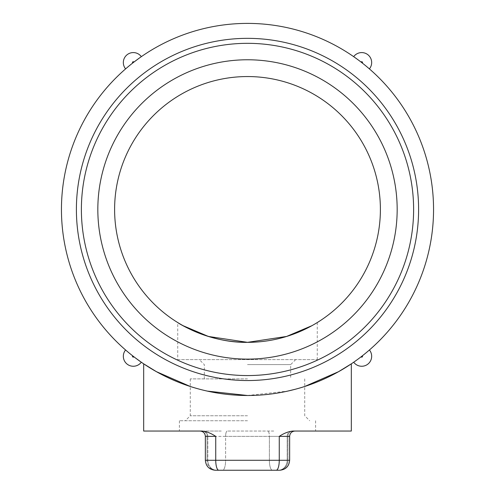 <?xml version="1.0" encoding="UTF-8"?>
<svg xmlns="http://www.w3.org/2000/svg" width="495" height="495" viewBox="0 0 495 495"><rect width="100%" height="100%" fill="white"/><g stroke="black" fill="none" stroke-linecap="round" stroke-linejoin="round"><path stroke-width="0.37" stroke-dasharray="2.48 1.86" d="M61.448 209.447A186.052 186.052 0 0 0 247.5 395.499A186.052 186.052 0 0 0 433.552 209.447A186.052 186.052 0 0 0 247.5 23.395A186.052 186.052 0 0 0 61.448 209.447M304.728 386.471L295.441 389.212C280.189 393.302 264.206 395.394 247.5 395.499C230.794 395.394 214.811 393.302 199.559 389.212L190.272 386.471M199.559 389.212L207.349 391.112M247.5 395.499L287.651 391.112M353.69 362.216A9.968 9.968 0 0 0 367.822 364.159A9.968 9.968 0 0 0 369.418 349.984L369.022 350.33M368.645 350.652L362.371 355.8A186.052 186.052 0 0 1 361.065 356.821L359.624 357.916M357.99 359.135L356.79 360.014M354.896 361.375L354.278 361.802M355.979 360.601L361.065 356.821A186.052 186.052 0 0 0 362.371 355.8L367.921 351.271M127.271 351.431L132.629 355.8A186.052 186.052 0 0 0 133.935 356.821L134.999 357.631M125.582 349.984A9.968 9.968 0 0 0 127.178 364.159A9.968 9.968 0 0 0 141.31 362.216L140.642 361.746M140.104 361.375L133.935 356.821A186.052 186.052 0 0 1 132.629 355.8L127.079 351.271M143.674 431.046L202.016 431.046C206.39 431.436 210.963 433.205 215.733 436.361L215.733 460.282L279.267 460.282L279.267 436.361C284.037 433.205 288.61 431.436 292.984 431.046L351.326 431.046M247.5 359.116A149.669 149.669 0 0 0 397.169 209.447A149.669 149.669 0 0 0 247.5 59.771A149.669 149.669 0 0 1 397.169 209.447A149.669 149.669 0 0 1 247.5 359.116A149.669 149.669 0 0 1 97.831 209.447A149.669 149.669 0 0 1 247.5 59.771A149.669 149.669 0 0 1 397.169 209.447A149.669 149.669 0 0 1 247.5 359.116A149.669 149.669 0 0 1 97.831 209.447A149.669 149.669 0 0 1 247.5 59.771A149.669 149.669 0 0 0 97.831 209.447A149.669 149.669 0 0 0 247.5 359.116M177.73 359.618L317.27 359.618L177.73 359.618L177.73 322.554L183.144 325.716M247.5 342.342A132.895 132.895 0 0 1 114.605 209.447A132.895 132.895 0 0 1 247.5 76.552A132.895 132.895 0 0 1 380.395 209.447A132.895 132.895 0 0 1 247.5 342.342M247.5 43.325A166.116 166.116 0 0 0 81.384 209.447A166.116 166.116 0 0 0 247.5 375.563A166.116 166.116 0 0 0 413.616 209.447A166.116 166.116 0 0 0 247.5 43.325A166.116 166.116 0 0 1 413.616 209.447A166.116 166.116 0 0 1 247.5 375.563A166.116 166.116 0 0 1 81.384 209.447A166.116 166.116 0 0 1 247.5 43.325A166.116 166.116 0 0 0 81.384 209.447A166.116 166.116 0 0 0 247.5 375.563A166.116 166.116 0 0 0 413.616 209.447A166.116 166.116 0 0 0 247.5 43.325M247.5 38.344A171.103 171.103 0 0 1 418.603 209.447A171.103 171.103 0 0 1 247.5 380.544A171.103 171.103 0 0 1 76.397 209.447A171.103 171.103 0 0 1 247.5 38.344M311.856 325.716L317.27 322.554L311.856 325.716M221.259 431.046L179.394 431.046L221.259 431.046M247.5 420.75L179.394 420.75L247.5 420.75M247.5 415.763L190.272 415.763L247.5 415.763M247.5 378.885L190.272 378.885L247.5 378.885M247.5 364.598L290.689 364.598L247.5 364.598M126.782 67.877L132.654 63.075A186.052 186.052 0 0 1 133.959 62.054A186.052 186.052 0 0 0 132.654 63.075L127.097 67.605M125.606 68.885A9.968 9.968 0 0 1 127.178 54.679A9.968 9.968 0 0 1 141.335 56.659M139.497 57.952L133.959 62.054A0.829 0.829 0 0 0 132.784 61.894A0.829 0.829 0 0 0 132.654 63.075M367.24 67.048L362.346 63.075A186.052 186.052 0 0 0 361.041 62.054A186.052 186.052 0 0 1 362.346 63.075L367.903 67.605M368.311 67.951L368.812 68.384M369.394 68.885A9.968 9.968 0 0 0 367.822 54.679A9.968 9.968 0 0 0 353.665 56.659L354.055 56.931M354.575 57.296L355.391 57.872M356.091 58.373L357.539 59.425M273.741 431.046L227.224 431.046L273.741 431.046M202.331 431.046L203.111 431.046L202.331 431.046A5.315 4.715 -90 0 1 207.046 436.361A5.315 4.715 -90 0 0 202.331 431.046M292.669 431.046L291.889 431.046L292.669 431.046A5.315 4.715 90 0 0 287.954 436.361L269.385 436.361A5.315 1.609 -90 0 0 267.776 431.046A5.315 1.609 90 0 1 269.385 436.361L225.615 436.361A5.315 1.609 -90 0 1 227.224 431.046A5.315 1.609 90 0 0 225.615 436.361L207.826 436.361A5.315 4.715 -90 0 0 203.111 431.046A5.315 4.715 -90 0 1 207.826 436.361L205.357 436.361L207.046 436.361L207.046 460.282A9.968 8.842 -90 0 0 215.888 470.25L216.668 470.25L215.888 470.25A9.968 8.842 -90 0 1 207.046 460.282L207.826 460.282A9.968 8.842 -90 0 0 216.668 470.25L218.784 470.25A9.968 3.05 -90 0 1 215.733 460.282L205.357 460.282L207.046 460.282L207.046 436.361L225.615 436.361L225.615 460.282L269.385 460.282L269.385 436.361L287.174 436.361L287.174 460.282L287.954 460.282L287.954 436.361A5.315 4.715 90 0 1 292.669 431.046M279.112 470.25L276.216 470.25L279.112 470.25A9.968 8.842 90 0 0 287.954 460.282L289.643 460.282L287.954 460.282A9.968 8.842 90 0 1 279.112 470.25L278.332 470.25A9.968 8.842 90 0 0 287.174 460.282A9.968 8.842 90 0 1 278.332 470.25M216.668 470.25A9.968 8.842 -90 0 1 207.826 460.282L225.615 460.282L225.615 436.361L269.385 436.361L269.385 460.282A9.968 3.019 90 0 0 272.405 470.25L222.595 470.25A9.968 3.019 90 0 0 225.615 460.282L207.826 460.282L207.826 436.361L207.826 460.282L205.357 460.282C205.945 466.346 209.267 469.662 215.325 470.25L215.888 470.25M132.629 355.8A0.829 0.829 0 0 0 132.784 356.951A0.829 0.829 0 0 0 133.935 356.821M362.346 63.075A0.829 0.829 0 0 0 362.216 61.894A0.829 0.829 0 0 0 361.041 62.054M361.065 356.821A0.829 0.829 0 0 0 362.216 356.951A0.829 0.829 0 0 0 362.371 355.8M291.889 431.046A5.315 4.715 90 0 0 287.174 436.361A5.315 4.715 90 0 1 291.889 431.046M276.216 470.25A9.968 3.05 -90 0 0 279.267 460.282L289.643 460.282L289.643 436.361L279.267 436.361M272.405 470.25A9.968 3.019 -90 0 1 269.385 460.282L225.615 460.282A9.968 3.019 -90 0 1 222.595 470.25M215.733 436.361L205.357 436.361L205.357 460.282M287.174 436.361L287.954 436.361L287.954 460.282L287.174 460.282L287.174 436.361M317.27 322.554L317.27 359.618M179.394 420.75L179.394 431.046M190.272 378.885L190.272 415.763L185.291 420.75M304.728 378.885L304.728 415.763L309.709 420.75M295.676 359.618L290.689 364.598L290.689 378.885M204.311 378.885L204.311 364.598L199.324 359.618M315.606 420.75L315.606 431.046M292.984 431.046L294.958 431.046L292.984 431.046M202.016 431.046L200.042 431.046L202.016 431.046M289.643 460.282C289.055 466.346 285.733 469.662 279.675 470.25"/><path stroke-width="0.74" d="M433.552 209.447A186.052 186.052 0 0 1 247.5 395.499A186.052 186.052 0 0 1 61.448 209.447A186.052 186.052 0 0 1 247.5 23.395A186.052 186.052 0 0 1 433.552 209.447M287.651 391.112L295.441 389.212C328.89 380.414 351.32 363.615 351.326 363.831L338.524 371.702L304.728 386.471M190.272 386.471L156.476 371.702L143.674 363.831L143.674 431.046L202.016 431.046C206.39 431.436 210.963 433.205 215.733 436.361L205.357 436.361C205.048 433.131 203.272 431.355 200.042 431.046C203.272 431.355 205.048 433.131 205.357 436.361L205.357 460.282C205.945 466.346 209.267 469.662 215.325 470.25L279.112 470.25M199.559 389.212C166.11 380.414 143.68 363.615 143.674 363.831C143.68 363.615 166.11 380.414 199.559 389.212M207.349 391.112L247.5 395.499M369.022 350.33L368.645 350.652M359.624 357.916L357.99 359.135M356.79 360.014L354.896 361.375M354.278 361.802L355.979 360.601M367.921 351.271L369.418 349.984A9.968 9.968 0 0 1 367.822 364.159A9.968 9.968 0 0 1 353.69 362.216M126.021 350.361L127.271 351.431M134.999 357.631L141.31 362.216A9.968 9.968 0 0 1 127.178 364.159A9.968 9.968 0 0 1 125.582 349.984M140.642 361.746L140.104 361.375M127.079 351.271L126.318 350.621M351.326 363.831L351.326 431.046L292.984 431.046C288.61 431.436 284.037 433.205 279.267 436.361L279.267 460.282L215.733 460.282A9.968 3.05 90 0 0 218.784 470.25L215.888 470.25M247.5 359.116A149.669 149.669 0 0 0 397.169 209.447A149.669 149.669 0 0 0 247.5 59.771A149.669 149.669 0 0 0 97.831 209.447A149.669 149.669 0 0 0 247.5 359.116M247.5 342.342C209.478 343.109 177.266 322.604 177.73 322.554C177.266 322.604 209.478 343.109 247.5 342.342L286.611 336.445L311.856 325.716L286.611 336.445L247.5 342.342A132.895 132.895 0 0 0 380.395 209.447A132.895 132.895 0 0 0 247.5 76.552A132.895 132.895 0 0 0 114.605 209.447A132.895 132.895 0 0 0 247.5 342.342L208.389 336.445L183.144 325.716M247.5 375.563A166.116 166.116 0 0 1 81.384 209.447A166.116 166.116 0 0 1 247.5 43.325A166.116 166.116 0 0 1 413.616 209.447A166.116 166.116 0 0 1 247.5 375.563M247.5 38.344A171.103 171.103 0 0 0 76.397 209.447A171.103 171.103 0 0 0 247.5 380.544A171.103 171.103 0 0 0 418.603 209.447A171.103 171.103 0 0 0 247.5 38.344M132.654 63.075A0.829 0.829 0 0 1 132.784 61.894A0.829 0.829 0 0 1 133.959 62.054L139.497 57.952M127.097 67.605L126.782 67.877M141.335 56.659A9.968 9.968 0 0 0 127.178 54.679A9.968 9.968 0 0 0 125.606 68.885M367.903 67.605L368.311 67.951M368.812 68.384L367.24 67.048M354.055 56.931L354.575 57.296M355.391 57.872L356.091 58.373M357.539 59.425L353.665 56.659A9.968 9.968 0 0 1 367.822 54.679A9.968 9.968 0 0 1 369.394 68.885M279.267 436.361L289.643 436.361L289.643 460.282L279.267 460.282A9.968 3.05 90 0 1 276.216 470.25L216.668 470.25M276.216 470.25L222.595 470.25M272.405 470.25L278.332 470.25M133.935 356.821A0.829 0.829 0 0 1 132.784 356.951A0.829 0.829 0 0 1 132.629 355.8M361.041 62.054A0.829 0.829 0 0 1 362.216 61.894A0.829 0.829 0 0 1 362.346 63.075M362.371 355.8A0.829 0.829 0 0 1 362.216 356.951A0.829 0.829 0 0 1 361.065 356.821M215.733 436.361L215.733 460.282L205.357 460.282M289.643 436.361C289.952 433.131 291.728 431.355 294.958 431.046C291.728 431.355 289.952 433.131 289.643 436.361M289.643 460.282C289.055 466.346 285.733 469.662 279.675 470.25"/></g></svg>
